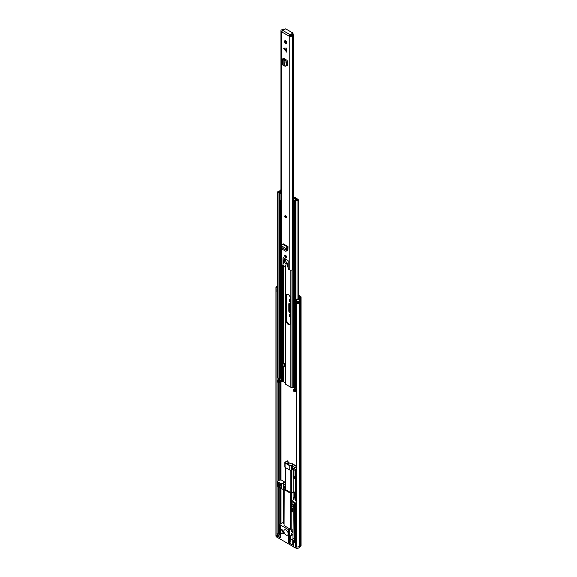 <?xml version="1.0" encoding="UTF-8"?>
<svg xmlns="http://www.w3.org/2000/svg" width="577" height="577" viewBox="0 0 577 577"><rect width="100%" height="100%" fill="white"/><g stroke="black" fill="none" stroke-linecap="round" stroke-linejoin="round"><path stroke-width="0.87" d="M290.065 314.674A1.399 0.808 -120 0 0 290.411 315.987M290.065 299.506A1.399 0.808 -120 0 0 290.411 300.819M298.201 294.962L300.581 296.333A1.702 0.981 180 0 1 301.079 297.032A1.702 0.981 180 0 1 300.682 297.66L299.766 298.381A2.589 1.493 180 0 1 296.434 299.636L296.758 299.03A1.493 0.858 180 0 0 298.677 298.309A1.702 0.981 0 0 1 299.059 297.797L299.982 297.032L298.201 295.857M290.411 312.135A1.5 0.865 60 0 1 289.575 310.455L289.575 303.61A1.5 0.865 60 0 1 289.604 303.329M291.197 510.234L291.919 510.652M292.431 510.948L292.95 511.244M290.411 314.847L290.26 314.761A1.399 0.808 -120 0 0 289.56 314.696A1.399 0.808 -120 0 0 289.344 315.814A1.399 0.808 -120 0 0 290.26 317.047L290.411 317.134M290.411 299.687L290.26 299.6A1.399 0.808 -120 0 0 289.56 299.528A1.399 0.808 -120 0 0 289.344 300.653A1.399 0.808 -120 0 0 290.26 301.886L290.411 301.973M291.435 530.277A1.522 0.88 -120 0 0 291.197 529.621M290.231 538.572L292.878 540.108M290.411 313.059L289.856 312.741L290.411 312.417M289.575 310.455L288.796 310.902A1.5 0.865 -120 0 0 289.856 312.741M288.796 310.902L288.796 304.057L289.575 303.61M290.411 303.762L289.856 303.444A1.5 0.865 -120 0 0 289.106 303.372A1.5 0.865 -120 0 0 288.796 304.057M291.197 511.128L292.95 512.138M275.921 534.677A2.589 1.493 0 0 0 275.921 534.742A2.589 1.493 180 0 0 276.037 535.182L277.083 534.994A1.493 0.858 180 0 0 277.45 535.348L277.45 533.862A1.493 0.858 180 0 1 277.018 533.249M296.434 546.542L295.914 546.837L296.189 548.15A2.589 1.493 0 0 0 299.023 547.825A2.589 1.493 0 0 0 299.759 546.953L299.759 545.705L300.682 544.984A1.702 0.981 0 0 0 301.079 544.356A1.702 0.981 180 0 1 300.682 544.984L299.766 545.705A2.589 1.493 180 0 1 296.434 546.953L296.434 299.636M297.718 302.99A1.493 0.858 0 0 0 298.648 302.377L299.737 302.456A2.589 1.493 180 0 1 297.624 303.653L297.624 301.67A2.589 1.493 0 0 0 299.737 300.466L299.737 302.456M276.037 535.182L276.037 287.858A2.589 1.493 180 0 1 275.921 287.418A2.589 1.493 180 0 1 277.681 286.004M276.037 287.858L277.083 287.671A1.493 0.858 180 0 1 277.018 287.418A1.493 0.858 180 0 1 277.681 286.704M277.083 289.156A1.493 0.858 180 0 1 277.681 288.695M277.681 289.834A1.212 0.7 180 0 1 277.003 289.676L277.083 287.671M277.083 533.509L277.083 291.702M277.003 289.676L277.003 291.666A1.212 0.7 0 0 0 277.681 291.825M297.718 302.153L298.648 302.377M277.083 289.192A0.974 0.563 180 0 1 277.176 289.236L277.681 289.445M293.686 499.437L293.188 499.148A1.399 0.808 -60 0 1 294.176 497.432L295.467 498.175A1.399 0.808 120 0 0 294.883 498.744M293.188 499.148L293.188 499.826M294.263 497.381L294.479 497.006L295.539 497.619M285.478 483.375A1.399 0.808 120 0 0 284.944 484.694L285.139 486.324M284.944 484.694L283.653 483.944L283.653 485.69L284.511 486.685L284.944 486.433M283.653 483.944A1.399 0.808 -60 0 1 284.641 482.235L285.478 482.711M285.478 482.617L284.641 482.235M284.728 482.184L285.478 482.12M290.873 535.341L289.957 538.608L289.683 542.56A0.916 0.527 180 0 1 288.392 542.56L293.073 545.265A3.195 1.846 180 0 1 292.791 544.508L292.791 540.534A3.195 1.846 0 0 0 293.729 541.839L293.729 547.054L295.215 547.912L295.215 502.877L293.729 502.019A3.195 1.846 0 0 1 292.791 500.713L292.791 501.709A3.195 1.846 0 0 0 293.729 503.007L294.595 503.505L294.595 542.337L293.729 541.839M282.514 530.09A1.37 0.793 -120 0 0 283.48 531.85A1.37 0.793 -120 0 0 283.552 531.886M291.197 530.414L292.258 529.801L292.95 530.205M286.019 530.003A3.044 1.76 60 0 1 288.01 532.686A3.044 1.76 60 0 1 287.541 535.131A3.044 1.76 60 0 1 286.019 534.98A3.044 1.76 60 0 1 284.035 532.297A3.044 1.76 60 0 1 284.497 529.859A3.044 1.76 60 0 1 286.019 530.003M296.189 546.909A2.589 1.493 0 0 0 299.023 546.585A2.589 1.493 0 0 0 299.715 545.856M281.764 529.549A2.438 1.406 -120 0 0 283.48 532.715A2.438 1.406 -120 0 0 283.646 532.802M281.929 529.636A2.438 1.406 60 0 1 283.523 531.778A2.438 1.406 60 0 1 283.148 533.732A2.438 1.406 60 0 1 281.929 533.61A2.438 1.406 60 0 1 280.206 530.631A2.438 1.406 60 0 1 280.71 529.513A2.438 1.406 60 0 1 281.929 529.636M294.364 497.302L294.364 491.993L293.621 491.568L291.897 492.563A0.916 0.527 0 0 1 290.606 492.563L285.442 489.577L285.442 488.834A0.916 0.527 0 0 0 285.175 489.202A0.916 0.527 0 0 0 285.442 489.577M290.635 536.069L292.02 535.276A6.7 3.866 -120 0 0 292.95 534.288M284.793 482.134L281.23 479.941L279.376 480.208A1.219 0.7 180 0 0 279.059 480.338L277.299 481.499L277.299 485.971L278.446 486.779L278.446 484.795L277.688 484.355L277.688 482.87L280.271 484.355L280.271 485.848L279.52 485.416L279.52 487.406L281.778 488.705L281.778 483.735L280.92 483.735L277.299 481.499M283.502 522.264L280.206 524.168A0.916 0.527 0 0 0 279.939 524.536A0.916 0.527 0 0 0 280.206 524.911L288.392 529.636A0.916 0.527 0 0 0 289.683 529.636L290.39 529.224L284.043 525.56L284.043 489.512L290.714 493.371L290.714 503.512L291.27 503.432A3.498 2.019 180 0 1 292.95 502.899M291.197 509.938L291.197 531.742L292.755 530.84L292.755 531.835A0.916 0.527 120 0 0 292.95 532.254M291.197 506.729L291.197 503.476M290.39 529.224L290.39 509.837M290.39 507.197L290.39 503.57M285.478 488.358L285.132 488.156A3.498 2.019 180 0 1 284.172 489.195L284.043 525.56M291.147 503.512L291.147 493.371L290.714 493.371M291.147 493.371L291.27 493.292A3.498 2.019 180 0 1 293.073 492.744L294.364 491.993M293.073 499.963L293.073 492.744M295.539 498.362L293.729 499.408A3.195 1.846 0 0 0 292.791 500.713M295.914 546.837L295.914 503.043L295.215 502.877M295.914 503.043L296.434 502.74M296.434 501.463L295.539 500.475M279.78 534.504L278.1 535.478L278.1 533.985L279.78 533.011L279.78 534.259M277.45 533.862L277.667 535.478L278.1 535.478M301.079 297.032L301.079 544.356A1.702 0.981 0 0 0 301.079 544.335M275.921 287.418L275.921 534.742A2.589 1.493 0 0 0 276.679 535.795L280.206 537.836A0.916 0.527 180 0 1 279.939 537.461L279.939 524.536M290.88 535.319L290.231 538.233L290.231 542.027A0.916 0.527 180 0 1 289.957 542.394M283.949 523.519L283.502 523.26L283.502 492.188L283.069 489.455L283.502 489.7L281.778 488.705M279.52 486.159L278.446 486.779M279.412 484.355L279.845 484.11M279.016 484.997A1.522 0.88 180 0 1 279.412 484.608L279.412 483.858M280.271 484.81A0.765 0.44 0 0 0 279.953 484.918L279.016 485.452L279.016 484.464A1.522 0.88 180 0 1 278.965 484.233A1.522 0.88 180 0 1 279.218 483.75M281.778 483.735L284.793 481.997M283.761 486.072L283.502 489.7M285.478 484.875L285.478 484.485M293.073 545.265L293.073 546.506L276.679 537.043L276.679 535.795M290.231 538.233A0.916 0.527 180 0 1 289.957 538.608M283.502 486.223L285.009 487.442L285.139 484.68M292.95 539.971A3.195 1.846 0 0 0 292.791 540.534M278.33 486.714L278.33 532.398A1.493 0.858 180 0 1 279.564 532.643L279.78 533.011M299.838 297.256L300.682 297.66L300.682 546.231A1.702 0.981 0 0 0 301.079 545.597L301.079 544.356M300.682 546.231L299.759 546.953M293.073 546.506A3.195 1.846 0 0 0 293.729 547.054M275.921 534.742L275.921 535.983A2.589 1.493 0 0 0 276.679 537.043M278.446 484.795L279.016 484.464M280.271 485.106A1.522 0.88 180 0 1 280.097 485.084L279.52 485.416M278.979 483.613L277.688 484.355M296.189 548.15L295.215 547.912M277.667 533.985L278.1 533.985M291.125 465.617L293.188 464.103A15.218 8.785 -120 0 0 292.755 463.735L290.606 463.8A15.218 8.785 -120 0 0 289.315 462.934L287.187 464.269L286.819 463.901A14.613 8.439 -120 0 0 285.572 463.36L289.351 465.538A14.613 8.439 -120 0 0 288.111 464.644L287.678 463.879A15.218 8.785 60 0 1 289.834 465.423L289.834 470.089A0.916 0.527 0 0 0 291.125 470.089L291.125 465.617L289.834 465.423M292.95 507.81L292.243 508.222L290.519 507.226L291.464 506.678M284.829 462.444L284.829 466.981A0.916 0.527 0 0 0 285.096 467.356L289.834 470.089M291.681 492.65L291.681 469.765L291.125 470.089M292.95 506.57L291.472 506.62M292.243 508.222L292.395 510.97L291.919 510.768L291.919 509.527L290.844 510.147L290.303 509.585L290.519 507.226M287.245 464.124L287.245 463.627L288.882 462.682A15.218 8.785 -120 0 0 287.591 462.062L288.024 461.001A15.218 8.785 -120 0 0 287.591 460.872L285.096 462.134L285.096 462.689A15.218 8.785 60 0 1 287.245 463.627M285.096 467.356L285.096 462.134M293.188 477.749L293.188 491.813M291.197 504.918L292.669 504.24A1.522 0.88 -120 0 0 293.015 505.351M292.243 509.34L292.243 508.719L290.519 507.724L290.844 510.147M292.135 508.654L291.551 508.993L291.551 508.496A1.219 0.7 180 0 1 291.544 508.416A1.219 0.7 180 0 1 291.551 508.323L291.58 508.734A1.219 0.7 0 0 0 291.551 508.842M290.844 508.907L291.551 508.496M287.591 462.062L287.591 461.247L287.591 462.062M293.188 464.103L296.434 466.295M296.434 466.548L292.972 464.55L291.681 466.786L292.546 466.288L294.263 467.283L294.263 467.933M291.681 466.786L291.681 469.765L293.051 470.06M291.378 508.222L290.519 508.719M288.882 463.18L288.882 462.682M295.886 467.053L296.816 466.764L295.886 467.053M288.024 461.001L288.024 462.249M296.434 469.995A1.219 0.7 180 0 1 296.203 469.894L293.801 468.51L296.434 466.988M293.051 469.188L293.051 477.424A1.219 0.7 0 0 0 293.404 477.922L293.404 468.437A0.916 0.527 60 0 1 293.801 468.51M293.246 468.574L293.404 469.267M293.404 477.922L294.479 478.542L294.479 477.547L293.837 477.172L293.837 469.671L295.77 470.789L295.77 478.29L295.128 477.922L295.128 478.917L296.203 479.537A1.219 0.7 0 0 0 296.434 479.638M294.479 478.542L295.128 478.167M295.128 477.922L295.77 477.547M295.215 477.121L294.479 477.547M295.02 470.356L295.02 476.487L293.837 477.172M294.595 541.846A3.044 1.76 0 0 1 292.95 540.281L292.95 539.538A3.044 1.76 0 0 0 294.595 541.096A3.044 1.76 180 0 1 292.95 539.538A3.044 1.76 180 0 1 293.837 538.298M295.77 471.712L295.381 471.38M295.77 472.455L295.381 471.481M295.77 472.635A0.916 0.527 180 0 1 295.078 472.123A0.916 0.527 180 0 1 295.345 471.755A0.916 0.527 180 0 1 295.381 471.734M295.77 477.359A0.916 0.527 180 0 1 295.078 476.847L295.078 472.123M286.279 251.082L287.065 250.613L286.279 251.082M287.36 246.949L282.622 244.215L283.242 243.819L287.981 246.552L287.36 246.949A1.399 0.808 120 0 0 286.423 248.73L286.502 250.303L281.879 247.627L282.175 249.199L285.565 251.146M281.879 247.627L281.684 245.997A1.399 0.808 120 0 1 282.622 244.215M283.826 48.122L283.826 48.756L286.863 52.255L286.863 48.122L283.826 48.122L286.502 50.076L286.863 52.255M285.615 43.304A1.522 0.88 -120 0 0 286.372 43.376A1.522 0.88 -120 0 0 286.603 42.157A1.522 0.88 -120 0 0 285.615 40.816A1.522 0.88 -120 0 0 284.85 40.743A1.522 0.88 -120 0 0 284.62 41.962A1.522 0.88 -120 0 0 285.615 43.304M284.129 29.744L283.192 28.944A1.493 0.858 180 0 1 282.059 29.752A1.464 0.844 0 0 0 280.949 30.567L280.949 264.468A1.464 0.844 0 0 0 281.374 265.067L282.817 265.896L283.026 264.028L283.545 263.718L283.026 257.818M293.166 268.976A1.493 0.858 180 0 0 292.301 269.56A1.464 0.844 0 0 1 291.27 270.173A1.464 0.844 0 0 1 289.849 269.957L288.413 269.127L287.678 266.098L288.197 260.797L283.242 257.688M289.272 35.724L289.849 36.055A1.464 0.844 0 0 0 291.27 36.272A1.464 0.844 0 0 0 292.301 35.659A1.493 0.858 180 0 1 293.693 35.009L292.856 34.469A2.589 1.493 180 0 0 291.234 35.507L290.043 35.276L289.272 36.243L281.951 32.016L281.374 31.165A1.464 0.844 0 0 1 280.949 30.567M285.615 257.32A1.219 0.7 -120 0 0 286.221 257.378A1.219 0.7 -120 0 0 286.408 256.404A1.219 0.7 -120 0 0 285.615 255.33A1.219 0.7 -120 0 0 285.002 255.272A1.219 0.7 -120 0 0 284.814 256.246A1.219 0.7 -120 0 0 285.615 257.32M285.615 217.796A1.219 0.7 -120 0 0 286.221 217.854A1.219 0.7 -120 0 0 286.408 216.88A1.219 0.7 -120 0 0 285.615 215.805A1.219 0.7 -120 0 0 285.002 215.748A1.219 0.7 -120 0 0 284.814 216.721A1.219 0.7 -120 0 0 285.615 217.796M282.636 59.164A1.399 0.808 0 0 1 282.997 58.623L283.588 58.241L284.36 58.688L283.733 59.164L285.651 60.26L286.214 61.725L286.214 65.634L284.872 66.153L283.141 65.251A1.399 0.808 0 0 1 282.636 64.631L282.636 59.164A1.399 0.808 0 0 0 283.141 59.777L283.79 60.095L284.49 59.611M286.214 65.172L286.971 65.562L287.613 65.179L287.613 61.422L286.971 60.304L284.36 58.688M287.591 65.36L286.971 65.562L287.613 65.179M287.981 246.552L287.981 247.454L287.195 248.211L287.065 250.613M287.692 250.815L287.238 250.779L287.887 250.411L287.981 247.454M287.043 250.663L287.887 250.411M285.341 40.7A1.522 0.88 -120 0 0 286.387 42.857A1.522 0.88 -120 0 0 286.654 42.972M287.613 65.042L286.214 64.321M284.129 29.427A2.589 1.493 180 0 1 282.319 30.365L282.405 30.862M287.894 250.259L286.625 250.245M281.951 32.016A1.248 0.721 -60 0 1 282.074 31.425L281.951 31.497M293.693 199.231L293.693 35.009M290.39 35.471L292.993 33.971L292.993 33.077L290.152 34.714A1.248 0.721 120 0 0 289.394 35.651M282.074 31.425A1.248 0.721 -60 0 1 282.838 30.487L285.673 28.85L292.993 33.077M284.872 66.153L284.872 60.866L285.889 60.628M283.79 60.095L284.706 60.614L285.651 60.26M284.706 65.937L284.872 60.866M284.706 60.592L285.565 60.188M286.863 48.122L286.502 50.076M286.351 250.678L287.259 250.05M286.473 249.394L287.245 248.867M285.867 265.333L284.187 266.365L285.867 265.333A1.219 0.7 -120 0 0 286.084 264.8A1.219 0.7 -120 0 0 285.831 263.941L286.985 263.271M285.269 260.104A0.916 0.527 -120 0 0 285.514 260.84L284.223 261.583A0.916 0.527 60 0 1 283.978 260.847L285.269 260.076M285.478 265.615L284.035 266.35L283.026 265.276L283.026 258.316A0.916 0.527 -120 0 1 283.22 257.897A0.916 0.527 -120 0 1 283.675 257.941L287.548 260.177A0.916 0.527 -120 0 1 288.197 261.294L288.197 268.521L287.635 265.745A4.868 2.813 60 0 0 286.336 262.117L285.615 261.049A1.154 0.671 60 0 0 285.11 259.881A1.154 0.671 60 0 0 284.216 259.571A1.154 0.671 60 0 0 283.978 260.104L283.978 260.847M284.223 261.583L285.831 263.941M285.572 216.151A0.685 0.397 -120 0 0 286.156 217.161M285.572 255.676A0.685 0.397 -120 0 0 286.156 256.686M288.24 324.404A3.073 1.774 -120 0 0 289.777 324.555A3.073 1.774 -120 0 0 290.411 323.149L290.411 298.345A3.073 1.774 -120 0 0 289.07 295.251A3.073 1.774 -120 0 0 286.704 294.429A3.073 1.774 -120 0 0 286.062 295.835L286.062 320.639A3.073 1.774 -120 0 0 288.24 324.404M287.058 294.299A3.073 1.774 -120 0 0 286.711 295.46L286.711 320.271A3.073 1.774 -120 0 0 288.882 324.036A3.073 1.774 -120 0 0 290.065 324.31M285.298 382.811L283.271 381.642L282.002 381.736A1.277 0.736 180 0 1 281.583 381.801A1.522 0.88 0 0 0 280.271 382.45A1.154 0.671 180 0 1 279.96 382.76L277.862 382.234L278.027 380.344A1.154 0.671 180 0 1 278.662 380.156A1.522 0.88 0 0 0 279.694 379.767L280.35 380.142A2.438 1.406 0 0 1 278.806 380.676L279.391 381.022A2.438 1.406 0 0 1 280.444 380.193L280.977 380.503L280.977 377.639M284.288 363.337L284.288 365.832A1.067 0.613 180 0 1 284.079 366.2L284.728 366.575L284.728 363.589L283.329 362.782M284.728 365.832L284.288 365.573M285.341 383.633A1.219 0.7 180 0 0 285.298 383.813A1.219 0.7 180 0 0 285.658 384.311L290.822 387.29A1.219 0.7 0 0 0 291.998 387.477L293.21 387.376L295.085 388.465M280.949 189.92A1.356 0.786 0 0 0 279.917 190.561A1.522 0.88 0 0 1 278.662 191.297A1.154 0.671 180 0 0 278.027 191.485L277.862 192.083L278.929 192.704L279.96 192.603A1.154 0.671 180 0 0 280.271 192.3A1.522 0.88 0 0 1 280.949 191.773M280.949 191.196A2.438 1.406 0 0 0 279.391 192.163L278.806 191.816A2.438 1.406 0 0 0 280.819 190.641L280.949 190.497M296.434 386.467A1.522 0.88 0 0 0 295.777 387.059A1.154 0.671 180 0 1 295.453 387.419L294.421 387.52L293.166 386.648L293.166 200.774L294.421 201.64L295.453 201.546A1.154 0.671 0 0 0 295.777 201.178A1.522 0.88 180 0 1 297.047 200.457A1.356 0.786 180 0 0 298.201 199.678A1.356 0.786 180 0 0 297.588 199.022L296.852 198.748L296.354 199.188L297.292 199.678L296.91 199.93A2.438 1.406 180 0 0 294.876 201.092L293.166 200.774M277.681 191.831L277.681 377.711L277.862 192.083M277.862 377.957L279.96 378.483A1.154 0.671 0 0 0 280.271 378.173A1.522 0.88 180 0 1 281.28 377.56L281.28 380.546A1.522 0.88 0 0 0 280.271 381.159A1.154 0.671 180 0 1 279.96 381.469L278.929 381.563L277.681 380.69M295.179 387.564L295.099 388.523A1.522 0.88 180 0 1 294.039 389.107A1.154 0.671 0 0 0 293.513 389.287L293.347 389.879L294.421 390.499L295.453 390.405A1.154 0.671 0 0 0 295.777 390.038A1.522 0.88 180 0 1 296.434 389.453L295.712 389.013A2.438 1.406 180 0 1 294.277 389.619L294.876 389.951A2.438 1.406 180 0 1 295.799 389.064M293.34 390.679L294.421 391.797L295.453 391.696A1.154 0.671 0 0 0 295.777 391.329A1.522 0.88 180 0 1 296.434 390.744M293.693 197.507L295.438 198.517L295.287 199.253A1.277 0.736 0 0 0 295.164 199.491A1.522 0.88 180 0 1 294.039 200.248A1.154 0.671 0 0 0 293.513 200.428L293.34 200.529M293.693 196.771A1.219 0.7 180 0 1 293.852 196.851L296.088 198.142A1.522 0.88 180 0 1 296.535 198.762A1.522 0.88 180 0 1 296.383 199.144L296.073 199.548A2.438 1.406 180 0 1 294.277 200.76L293.513 200.428M296.354 200.024L296.354 199.188M295.179 388.703L295.712 389.013M279.694 379.767L278.619 378.894M284.079 366.2A1.067 0.613 180 0 1 283.978 366.265L282.795 366.95L282.146 366.575L282.146 363.589L283.329 362.911M282.146 363.589L282.795 363.964L283.978 363.279A1.067 0.613 0 0 0 284.079 363.214M282.795 363.964L282.795 366.95M280.949 201.121L280.408 201.431L280.408 200.688L281.194 200.782M292.712 207.792L293.166 209.271M293.693 197.947L295.446 199.051M292.561 207.338L292.561 200.111M293.26 200.587L292.561 199.88L294.27 198.978L293.693 198.445M280.198 192.264C279.665 192.891 279.996 193.237 281.194 193.324M280.198 200.962L280.133 201.791L280.408 201.431M280.949 201.323L280.133 201.791M280.977 523.721L280.977 488.243M280.977 479.848L280.977 381.916M299.802 297.285L299.802 296.78M299.903 546.765L299.903 298.201L299.059 297.797M277.681 291.774A1.219 0.7 180 0 1 276.996 291.616M277.681 289.885A1.219 0.7 180 0 1 276.996 289.726M278.33 480.756L278.33 382.508M278.33 380.221L278.33 378.231M279.225 532.492L279.225 486.332M279.225 480.259L279.225 382.948M279.225 380.034L279.225 379.493M280.155 524.197L280.155 487.767M280.155 479.977L280.155 382.616M299.766 545.705L299.766 298.381M297.624 303.653A0.974 0.563 0 0 0 297.718 303.156M299.752 302.348L299.477 300.898M297.718 301.656L297.718 303.3A0.916 0.527 180 0 1 297.544 303.61M299.521 302.579L298.396 302.132L298.396 301.519M299.045 301.237L299.001 302.579M298.352 302.211L297.718 302.06M294.176 497.432L295.467 498.175M292.95 532.47L291.464 533.328A6.7 3.866 60 0 1 290.7 535.867M289.683 542.56L289.683 529.636M288.392 529.636L288.392 542.56M280.206 537.836L280.206 524.911M291.27 503.432L291.27 493.292M293.729 503.007L293.729 502.019M280.92 488.214L280.92 483.735M277.472 481.745L277.472 486.223M284.468 486.656L283.934 486.966M285.139 487.168L284.706 487.414M290.822 492.65L290.822 470.205M285.658 467.68L285.658 489.7M291.45 506.584L291.197 506.188M292.755 506.678A1.522 0.88 60 0 1 291.681 504.817L291.681 503.231M292.222 508.705L292.222 509.354M292.95 510.544L292.46 510.833M292.46 508.589L292.95 508.308M292.546 466.288L292.546 469.765M296.203 479.537L296.203 469.894M294.595 541.89A2.741 1.58 180 0 1 293.953 541.587M294.595 505.632A2.82 1.63 180 0 1 293.52 505.005M294.595 505.654L293.368 504.947L292.95 503.973A3.044 1.76 0 0 0 294.595 505.539M293.354 504.933A2.82 1.63 0 0 0 294.595 506.923M294.595 507.306A3.044 1.76 180 0 1 292.95 505.748A3.044 1.76 180 0 1 293.325 504.897M289.849 269.957L289.849 36.055M281.374 265.067L281.374 31.165M286.502 50.711L283.826 48.756M292.301 269.56L292.301 35.659M282.319 30.812L282.319 30.365M290.152 34.714L282.838 30.487M284.403 58.71L284.403 59.568M285.204 62.071L286.214 61.833M283.141 59.777L283.141 65.251M286.423 248.73L281.684 245.997M284.793 259.628L283.978 260.104M285.615 215.935A1.067 0.613 -120 0 0 284.858 216.368A1.067 0.613 -120 0 0 285.615 217.673A1.067 0.613 -120 0 0 286.365 217.24A1.067 0.613 -120 0 0 285.615 215.935M284.858 216.31A1.219 0.7 60 0 1 285.06 215.719M286.271 217.825A1.219 0.7 60 0 1 285.716 217.731M285.615 217.486A0.837 0.483 60 0 1 285.615 216.115A0.837 0.483 60 0 1 285.615 217.486M285.615 216.13A0.685 0.397 -120 0 0 286.062 217.334A0.685 0.397 -120 0 0 286.199 217.075M285.615 255.452A1.067 0.613 -120 0 0 284.858 255.892A1.067 0.613 -120 0 0 285.615 257.198A1.067 0.613 -120 0 0 286.365 256.758A1.067 0.613 -120 0 0 285.615 255.452M284.858 255.827A1.219 0.7 60 0 1 285.06 255.243M286.271 257.342A1.219 0.7 60 0 1 285.716 257.255M285.615 257.01A0.837 0.483 60 0 1 285.615 255.64A0.837 0.483 60 0 1 285.615 257.01M285.615 255.654A0.685 0.397 -120 0 0 286.062 256.859A0.685 0.397 -120 0 0 286.199 256.599M283.271 381.642L283.271 366.669M283.271 362.94L283.271 265.86M293.21 387.376L293.21 386.778M280.819 191.225L280.819 190.641M295.777 387.059L295.777 201.178M297.047 299.066L297.047 200.457M278.929 378.577L278.929 192.704M279.787 378.584L279.787 192.704L279.362 192.206L279.96 192.906M279.96 378.483L279.96 201.604M280.271 378.173L280.271 201.712M295.453 391.696L295.453 390.405M295.777 391.329L295.777 390.038M294.421 391.797L294.421 390.499M295.28 391.797L295.28 390.499M293.347 391.177L293.347 389.879M295.438 199.007L295.438 198.517M296.109 200.089L296.109 199.476L295.287 199.253M296.383 199.159L295.561 198.914M297.09 199.894L297.588 199.022M295.453 387.419L295.453 201.546M295.28 387.52L295.28 201.64M294.421 387.52L294.421 201.64M293.347 386.9L293.347 201.02M292.914 387.333L292.914 269.055M290.822 387.29L290.822 270.202M291.998 387.477L291.998 269.906M277.862 382.234L277.862 380.943M279.787 382.854L279.787 381.563M278.929 382.854L278.929 381.563M280.271 382.45L280.271 381.159M279.96 382.76L279.96 381.469M281.583 381.801L281.583 265.182M282.002 381.736L282.002 265.427M282.579 381.577L282.579 366.828M282.579 363.344L282.579 265.759M285.658 384.311L285.658 265.514M296.073 200.096L296.073 199.548M278.619 378.397L278.619 379.139M283.978 363.279L283.978 366.265M286.711 295.46L286.062 295.835M286.711 320.271L286.062 320.639M279.867 532.888L279.867 534.381M285.478 467.579L285.478 489.599M291.544 506.534L290.368 507.212M292.95 510.652L292.395 510.97M287.678 463.98L287.187 464.269M296.174 466.829L293.347 468.459M292.95 540.281L293.368 541.248L294.595 541.962M293.289 504.861L292.95 539.538M292.95 503.973L292.95 502.271M295.539 500.944L295.539 479.148M295.539 477.684L295.539 477.309M295.518 471.597L295.381 469.959M284.165 29.723L284.165 29.304M284.685 59.712L284.685 58.876M285.067 66.276L286.084 66.03M285.11 215.683L285.644 217.745L286.329 217.796M285.377 216.144L286.062 217.334M285.11 255.207L285.644 257.263L286.329 257.313M285.377 255.669L286.062 256.859M293.166 390.925L293.166 389.634M298.201 302.817L298.201 302.146M298.201 298.843L298.201 199.678M285.298 383.813L285.298 265.723M278.532 379.017L278.532 378.346M292.539 199.995L292.539 207.453"/></g></svg>
